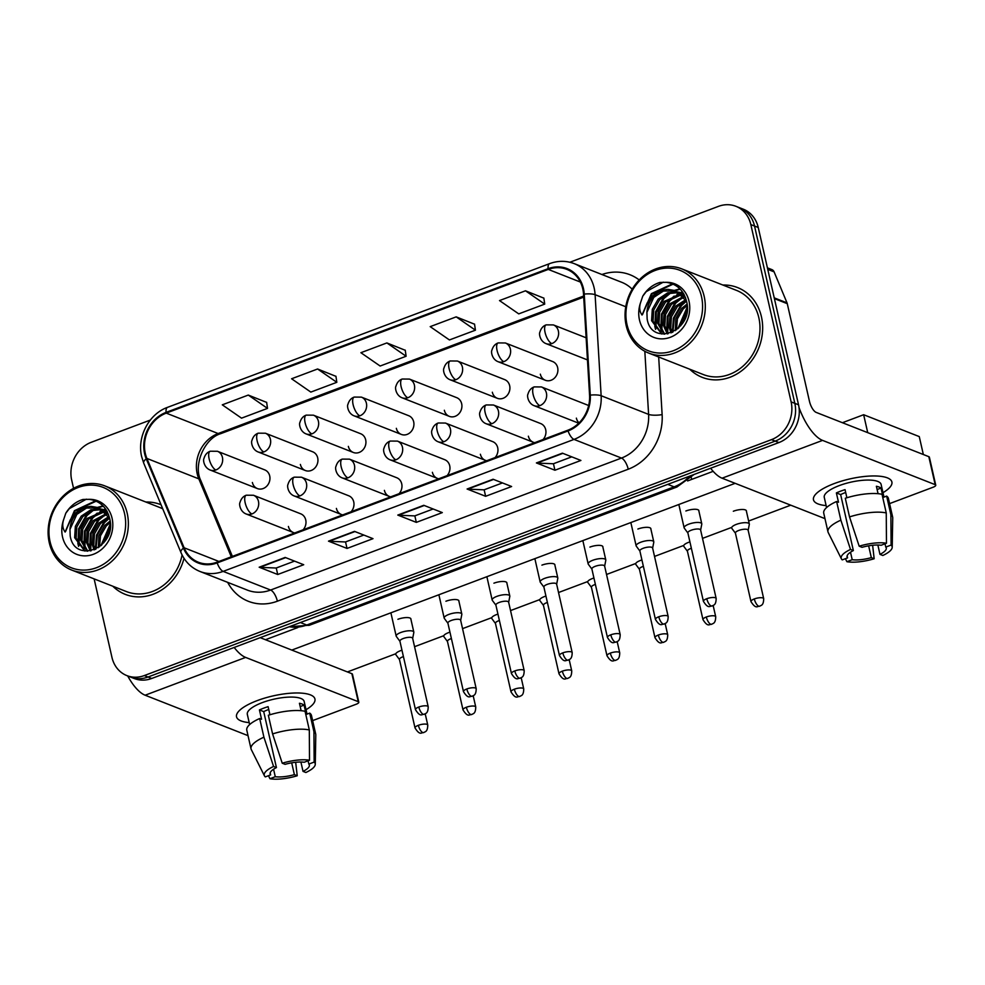 <?xml version="1.0" encoding="UTF-8"?>
<svg xmlns="http://www.w3.org/2000/svg" width="985" height="985" viewBox="0 0 985 985"><rect width="100%" height="100%" fill="white"/><g stroke="black" fill="none" stroke-linecap="round" stroke-linejoin="round"><path stroke-width="1.48" d="M336.402 508.408A10.047 8.73 -68.5 0 0 341.389 514.502A10.047 8.73 -68.5 0 0 342.731 514.884M351.128 511.732A10.047 8.73 -68.5 0 0 353.738 501.882A10.047 8.73 -68.5 0 0 348.752 495.787L301.472 477.208A10.047 8.73 -68.5 0 1 306.458 483.303A10.047 8.73 -68.5 0 1 299.92 495.898A10.047 3.915 -110.6 0 1 293.161 484.743A10.047 3.915 69.4 0 1 294.256 477.159C291.178 478.23 289.073 480.68 287.965 484.497C286.955 485.876 288.014 493.559 294.121 495.923A10.047 8.73 -68.5 0 0 299.92 495.898M384.396 490.358A10.047 8.73 -68.5 0 0 389.383 496.452A10.047 8.73 -68.5 0 0 390.713 496.834M399.122 493.67A10.047 8.73 -68.5 0 0 401.72 483.832A10.047 8.73 -68.5 0 0 396.733 477.737L349.466 459.158A10.047 8.73 -68.5 0 1 354.452 465.252A10.047 8.73 -68.5 0 1 347.914 477.848A10.047 3.915 -110.6 0 1 341.155 466.693A10.047 3.915 69.4 0 1 342.251 459.108C339.172 460.18 337.067 462.63 335.959 466.447C334.937 467.826 336.008 475.496 342.115 477.86A10.047 8.73 -68.5 0 0 347.914 477.848M432.39 472.295A10.047 8.73 -68.5 0 0 437.377 478.39A10.047 8.73 -68.5 0 0 438.707 478.784M447.104 475.62A10.047 8.73 -68.5 0 0 449.714 465.782A10.047 8.73 -68.5 0 0 444.727 459.687L397.46 441.108A10.047 8.73 -68.5 0 1 402.446 447.202A10.047 8.73 -68.5 0 1 395.896 459.786A10.047 3.915 -110.6 0 1 389.149 448.643A10.047 3.915 69.4 0 1 390.245 441.058C387.167 442.13 385.061 444.58 383.941 448.384C382.931 449.763 384.002 457.446 390.109 459.81A10.047 8.73 -68.5 0 0 395.896 459.786M480.385 454.245A10.047 8.73 -68.5 0 0 485.371 460.34A10.047 8.73 -68.5 0 0 486.701 460.734M495.098 457.569A10.047 8.73 -68.5 0 0 497.708 447.732A10.047 8.73 -68.5 0 0 492.722 441.637L445.454 423.058A10.047 8.73 -68.5 0 1 450.44 429.152A10.047 8.73 -68.5 0 1 443.89 441.736A10.047 3.915 -110.6 0 1 437.143 430.58A10.047 3.915 69.4 0 1 438.239 422.996C435.148 424.079 433.055 426.53 431.935 430.334C430.925 431.713 431.996 439.396 438.091 441.76A10.047 8.73 -68.5 0 0 443.89 441.736M528.379 436.195A10.047 8.73 -68.5 0 0 533.365 442.29A10.047 8.73 -68.5 0 0 534.695 442.684M543.092 439.519A10.047 8.73 -68.5 0 0 545.702 429.682A10.047 8.73 -68.5 0 0 540.716 423.587L493.448 405.007A10.047 8.73 -68.5 0 1 498.435 411.102A10.047 8.73 -68.5 0 1 491.884 423.685A10.047 3.915 -110.6 0 1 485.137 412.53A10.047 3.915 69.4 0 1 486.233 404.946C483.142 406.029 481.049 408.467 479.929 412.284C478.919 413.663 479.99 421.346 486.085 423.71A10.047 8.73 -68.5 0 0 491.884 423.685M576.373 418.145A10.047 8.73 -68.5 0 0 579.094 422.861M288.42 526.458A10.047 8.73 -68.5 0 0 293.407 532.553A10.047 8.73 -68.5 0 0 294.737 532.934M303.134 529.782A10.047 8.73 -68.5 0 0 305.744 519.945A10.047 8.73 -68.5 0 0 300.757 513.838L253.477 495.258A10.047 8.73 -68.5 0 1 258.464 501.353A10.047 8.73 -68.5 0 1 251.926 513.948A10.047 3.915 -110.6 0 1 245.166 502.793A10.047 3.915 69.4 0 1 246.262 495.209C243.184 496.292 241.091 498.73 239.971 502.547C238.961 503.926 240.032 511.609 246.127 513.973A10.047 8.73 -68.5 0 0 251.926 513.948M300.376 464.427A10.047 8.73 -68.5 0 0 305.35 470.522A10.047 8.73 -68.5 0 0 314.732 468.134A10.047 8.73 -68.5 0 0 317.699 457.914A10.047 8.73 -68.5 0 0 312.713 451.807L265.433 433.228A10.047 8.73 -68.5 0 1 270.419 439.322A10.047 8.73 -68.5 0 1 263.881 451.918A10.047 3.915 -110.6 0 1 257.122 440.763A10.047 3.915 69.4 0 1 258.218 433.178C255.14 434.262 253.034 436.7 251.926 440.517C250.916 441.896 251.975 449.579 258.082 451.943A10.047 8.73 -68.5 0 0 263.881 451.918M348.358 446.377A10.047 8.73 -68.5 0 0 353.344 452.472A10.047 8.73 -68.5 0 0 362.726 450.083A10.047 8.73 -68.5 0 0 365.681 439.852A10.047 8.73 -68.5 0 0 360.707 433.757L313.427 415.177A10.047 8.73 -68.5 0 1 318.414 421.272A10.047 8.73 -68.5 0 1 311.876 433.868A10.047 3.915 -110.6 0 1 305.116 422.713A10.047 3.915 69.4 0 1 306.212 415.128C303.134 416.199 301.028 418.65 299.92 422.466C298.898 423.846 299.969 431.529 306.076 433.892A10.047 8.73 -68.5 0 0 311.876 433.868M396.352 428.327A10.047 8.73 -68.5 0 0 401.338 434.422A10.047 8.73 -68.5 0 0 410.708 432.033A10.047 8.73 -68.5 0 0 413.675 421.802A10.047 8.73 -68.5 0 0 408.689 415.707L361.421 397.127A10.047 8.73 -68.5 0 1 366.408 403.222A10.047 8.73 -68.5 0 1 359.87 415.818A10.047 3.915 -110.6 0 1 353.11 404.663A10.047 3.915 69.4 0 1 354.206 397.078C351.128 398.149 349.022 400.599 347.914 404.416C346.892 405.795 347.964 413.466 354.071 415.83A10.047 8.73 -68.5 0 0 359.87 415.818M444.346 410.265A10.047 8.73 -68.5 0 0 449.332 416.36A10.047 8.73 -68.5 0 0 458.702 413.971A10.047 8.73 -68.5 0 0 461.669 403.752A10.047 8.73 -68.5 0 0 456.683 397.657L409.415 379.077A10.047 8.73 -68.5 0 1 414.402 385.172A10.047 8.73 -68.5 0 1 407.852 397.755A10.047 3.915 -110.6 0 1 401.104 386.613A10.047 3.915 69.4 0 1 402.2 379.028C399.11 380.099 397.017 382.549 395.896 386.354C394.887 387.733 395.958 395.416 402.065 397.78A10.047 8.73 -68.5 0 0 407.852 397.755M492.34 392.215A10.047 8.73 -68.5 0 0 497.327 398.309A10.047 8.73 -68.5 0 0 506.696 395.921A10.047 8.73 -68.5 0 0 509.664 385.701A10.047 8.73 -68.5 0 0 504.677 379.607L457.409 361.027A10.047 8.73 -68.5 0 1 462.396 367.122A10.047 8.73 -68.5 0 1 455.846 379.705A10.047 3.915 -110.6 0 1 449.098 368.55A10.047 3.915 69.4 0 1 450.194 360.966C447.104 362.049 445.011 364.499 443.89 368.304C442.881 369.683 443.952 377.366 450.046 379.73A10.047 8.73 -68.5 0 0 455.846 379.705M540.334 374.165A10.047 8.73 -68.5 0 0 545.321 380.259A10.047 8.73 -68.5 0 0 554.69 377.871A10.047 8.73 -68.5 0 0 557.658 367.651A10.047 8.73 -68.5 0 0 552.671 361.557L505.391 342.977A10.047 8.73 -68.5 0 1 510.378 349.072A10.047 8.73 -68.5 0 1 503.84 361.655A10.047 3.915 -110.6 0 1 497.08 350.5A10.047 3.915 69.4 0 1 498.176 342.915C495.098 343.999 493.005 346.437 491.884 350.254C490.875 351.633 491.934 359.316 498.041 361.68A10.047 8.73 -68.5 0 0 503.84 361.655M252.382 482.478A10.047 8.73 -68.5 0 0 257.368 488.572A10.047 8.73 -68.5 0 0 266.738 486.184A10.047 8.73 -68.5 0 0 269.705 475.964A10.047 8.73 -68.5 0 0 264.719 469.87L217.451 451.278A10.047 8.73 -68.5 0 1 222.425 457.372A10.047 8.73 -68.5 0 1 215.887 469.968A10.047 3.915 -110.6 0 1 209.128 458.813A10.047 3.915 69.4 0 1 210.224 451.228C207.145 452.312 205.052 454.75 203.932 458.567C202.922 459.946 203.994 467.629 210.088 469.993A10.047 8.73 -68.5 0 0 215.887 469.968M112.807 586.223A48.24 41.912 -68.5 0 0 125.267 594.361A48.24 41.912 -68.5 0 0 184.023 558.323A48.24 41.912 -68.5 0 1 125.267 594.361A48.24 41.912 -68.5 0 1 112.807 586.223M689.746 369.203A48.24 41.912 -68.5 0 0 702.219 377.353A48.24 41.912 -68.5 0 0 747.209 365.878A48.24 41.912 -68.5 0 0 761.442 316.813A48.24 41.912 -68.5 0 0 737.506 287.546A48.24 41.912 -68.5 0 0 722.83 285.022A48.24 41.912 -68.5 0 1 737.506 287.546L737.506 287.546A48.24 41.912 -68.5 0 1 761.442 316.813A48.24 41.912 -68.5 0 1 747.209 365.878A48.24 41.912 -68.5 0 1 702.219 377.353A48.24 41.912 -68.5 0 1 689.746 369.203M145.3 453.42A32.16 27.937 111.5 0 1 166.243 413.121L548.263 269.422A32.16 27.937 111.5 0 1 566.818 269.361A32.16 27.937 111.5 0 1 583.526 294.207L589.572 395.256A32.16 27.937 111.5 0 1 567.877 430.199L217.008 562.176A32.16 27.937 111.5 0 1 198.465 562.25A32.16 27.937 111.5 0 1 184.109 547.771L146.9 458.444A32.16 27.937 111.5 0 1 145.3 453.42M144.61 453.679A32.961 28.639 -68.5 0 0 146.248 458.825L183.456 548.152A32.961 28.639 -68.5 0 0 217.18 562.915L568.049 430.938A32.961 28.639 -68.5 0 0 590.286 395.12L584.24 294.084A32.961 28.639 -68.5 0 0 548.103 268.683L166.071 412.383A32.961 28.639 -68.5 0 0 144.61 453.679M94.129 578.885L111.945 657.34A30.153 26.189 -68.5 0 0 126.905 675.624L134.329 678.542A30.153 26.189 -68.5 0 0 151.715 678.468L778.901 442.56A30.153 26.189 -68.5 0 0 798.527 404.786L758.241 227.486L754.535 226.033A30.153 26.189 -68.5 0 0 739.575 207.749A30.153 26.189 -68.5 0 1 754.535 226.033L794.821 403.333L754.535 226.033L750.829 224.568A30.153 26.189 -68.5 0 0 735.869 206.284A30.153 26.189 -68.5 0 0 718.484 206.357L569.859 262.256M778.901 442.56L775.195 441.108A30.153 26.189 -68.5 0 0 794.821 403.333A30.153 26.189 -68.5 0 1 775.195 441.108L148.009 677.015L775.195 441.108L771.489 439.642A30.153 26.189 -68.5 0 0 791.115 401.88L750.829 224.568M130.611 677.089A30.153 26.189 -68.5 0 0 148.009 677.015A30.153 26.189 -68.5 0 1 130.611 677.089M543.868 298.147L525.485 290.797L499.506 300.573L518.738 313.883L544.73 304.106L543.843 298.012M474.561 324.213L456.19 316.862L430.199 326.638L449.431 339.948L475.423 330.184L474.536 324.077M266.652 402.409L248.282 395.071L222.29 404.835L241.534 418.157L267.514 408.381L266.639 402.274M335.959 376.344L317.589 368.993L291.597 378.769L310.829 392.092L336.821 382.315L335.934 376.208M405.254 350.278L386.883 342.928L360.892 352.704L380.136 366.026L406.115 356.25L405.241 350.143M161.06 504.763A48.24 41.912 -68.5 0 0 160.567 504.566A48.24 41.912 -68.5 0 0 145.891 502.03A48.24 41.912 -68.5 0 1 160.567 504.566A48.24 41.912 -68.5 0 1 161.06 504.763M150.323 420.066L91.297 442.265A30.153 26.189 -68.5 0 0 71.671 480.04L73.555 488.314M126.905 675.624A30.153 26.189 -68.5 0 0 144.303 675.562L771.489 439.642M562.386 453.162L580.916 460.451L554.924 470.227L536.394 462.938L562.386 453.162M354.477 531.371L373.007 538.66L347.028 548.436L328.485 541.147L354.477 531.371M285.17 557.436L303.712 564.725L277.721 574.501L259.178 567.212L285.17 557.436M493.079 479.239L511.621 486.516L485.63 496.292L467.087 489.016L493.079 479.239M423.772 505.305L442.314 512.594L416.323 522.37L397.792 515.081L423.772 505.305M416.323 522.37L414.845 515.869M433.141 508.986L414.771 515.894L398.408 515.217A8.04 3.14 -110.6 0 1 397.792 515.081M485.63 496.292L484.152 489.791M502.448 482.921L484.066 489.828L467.703 489.151A8.04 3.14 -110.6 0 1 467.087 489.016M277.721 574.501L276.243 568M294.54 561.118L276.169 568.025L259.806 567.348A8.04 3.14 -110.6 0 1 259.178 567.212M347.028 548.436L345.55 541.935M363.834 535.052L345.464 541.959L329.101 541.282A8.04 3.14 -110.6 0 1 328.485 541.147M554.924 470.227L553.459 463.726M571.743 456.843L553.373 463.763L537.01 463.085A8.04 3.14 -110.6 0 1 536.394 462.938M386.883 342.928L406.115 356.25M317.589 368.993L336.821 382.315M248.282 395.071L267.514 408.381M456.19 316.862L475.423 330.184M525.485 290.797L544.73 304.106M685.868 315.545A48.24 41.912 -68.5 0 0 683.405 321.836A48.24 41.912 -68.5 0 1 685.868 315.545M108.929 532.565A48.24 41.912 -68.5 0 0 106.466 538.844A48.24 41.912 -68.5 0 1 108.929 532.565M758.241 227.486A30.153 26.189 -68.5 0 0 743.293 209.202L735.869 206.284M401.966 650.223A9.05 2.77 167.2 0 0 400.378 650.753A9.05 2.77 167.2 0 0 395.736 654.397A9.05 2.77 167.2 0 0 395.896 654.742L399.479 659.568M403.407 656.601A6.538 1.995 167.2 0 0 402.816 656.81A6.538 1.995 167.2 0 0 399.454 659.445L415.017 727.94C420.164 736.201 421.58 732.138 423.685 732.606A6.538 2.549 69.4 0 1 422.762 732.557A6.538 2.549 -110.6 0 1 418.379 725.305A6.538 1.995 167.2 0 0 415.017 727.94M412.678 638.403L413.823 632.493A9.05 2.77 167.2 0 0 413.823 632.111A9.05 2.77 167.2 0 0 412.801 631.188A9.05 2.77 167.2 0 0 402.557 631.902A9.05 2.77 167.2 0 0 396.179 636.125A9.05 2.77 167.2 0 0 396.339 636.458L399.935 641.297M412.653 638.539A6.538 1.995 167.2 0 0 412.641 638.268A6.538 1.995 167.2 0 0 411.902 637.603A6.538 1.995 167.2 0 0 403.259 638.526A6.538 1.995 167.2 0 0 399.91 641.161L415.473 709.656C420.62 717.93 422.036 713.854 424.141 714.322A6.538 2.549 69.4 0 1 423.218 714.273A6.538 2.549 -110.6 0 1 418.822 707.021A6.538 1.995 167.2 0 0 415.473 709.656M449.96 632.173A9.05 2.77 167.2 0 0 448.372 632.702A9.05 2.77 167.2 0 0 443.718 636.347A9.05 2.77 167.2 0 0 443.89 636.692L447.473 641.518M451.401 638.551A6.538 1.995 167.2 0 0 450.798 638.76A6.538 1.995 167.2 0 0 447.449 641.395L463.012 709.889C468.158 718.151 469.574 714.088 471.68 714.556A6.538 2.549 69.4 0 1 470.756 714.507A6.538 2.549 -110.6 0 1 466.361 707.255A6.538 1.995 167.2 0 0 463.012 709.889M497.942 614.123A9.05 2.77 167.2 0 0 496.366 614.652A9.05 2.77 167.2 0 0 491.712 618.297A9.05 2.77 167.2 0 0 491.872 618.642L495.467 623.468M499.395 620.501A6.538 1.995 167.2 0 0 498.792 620.71A6.538 1.995 167.2 0 0 495.443 623.345L510.993 691.839C516.152 700.101 517.568 696.038 519.674 696.506A6.538 2.549 69.4 0 1 518.75 696.457A6.538 2.549 -110.6 0 1 514.355 689.204A6.538 1.995 167.2 0 0 510.993 691.839M545.936 596.073A9.05 2.77 167.2 0 0 544.36 596.602A9.05 2.77 167.2 0 0 539.706 600.247A9.05 2.77 167.2 0 0 539.866 600.591L543.461 605.418M547.389 602.438A6.538 1.995 167.2 0 0 546.786 602.66A6.538 1.995 167.2 0 0 543.424 605.283L558.987 673.777C564.146 682.051 565.562 677.988 567.655 678.456A6.538 2.549 69.4 0 1 566.744 678.406A6.538 2.549 -110.6 0 1 562.349 671.154A6.538 1.995 167.2 0 0 558.987 673.777M593.93 578.01A9.05 2.77 167.2 0 0 592.354 578.552A9.05 2.77 167.2 0 0 587.7 582.197A9.05 2.77 167.2 0 0 587.86 582.541L591.456 587.368M595.383 584.388A6.538 1.995 167.2 0 0 594.78 584.61A6.538 1.995 167.2 0 0 591.419 587.232L606.982 655.727C612.141 664.001 613.556 659.938 615.65 660.393A6.538 2.549 69.4 0 1 614.726 660.344A6.538 2.549 -110.6 0 1 610.343 653.104A6.538 1.995 167.2 0 0 606.982 655.727M460.672 620.353L461.817 614.443A9.05 2.77 167.2 0 0 461.817 614.061A9.05 2.77 167.2 0 0 460.795 613.138A9.05 2.77 167.2 0 0 450.551 613.852A9.05 2.77 167.2 0 0 444.173 618.063A9.05 2.77 167.2 0 0 444.333 618.408L447.929 623.246M460.635 620.488A6.538 1.995 167.2 0 0 460.635 620.218A6.538 1.995 167.2 0 0 459.896 619.54A6.538 1.995 167.2 0 0 451.253 620.476A6.538 1.995 167.2 0 0 447.892 623.111L463.455 691.605C468.614 699.879 470.03 695.804 472.135 696.272A6.538 2.549 69.4 0 1 471.212 696.223A6.538 2.549 -110.6 0 1 466.816 688.971A6.538 1.995 167.2 0 0 463.455 691.605M508.666 602.291L509.811 596.393A9.05 2.77 167.2 0 0 509.811 596.011A9.05 2.77 167.2 0 0 508.789 595.075A9.05 2.77 167.2 0 0 498.545 595.802A9.05 2.77 167.2 0 0 492.168 600.013A9.05 2.77 167.2 0 0 492.328 600.357L495.923 605.196M508.629 602.438A6.538 1.995 167.2 0 0 508.629 602.167A6.538 1.995 167.2 0 0 507.891 601.49A6.538 1.995 167.2 0 0 499.247 602.426A6.538 1.995 167.2 0 0 495.886 605.061L511.449 673.555C516.608 681.817 518.024 677.754 520.117 678.222A6.538 2.549 69.4 0 1 519.206 678.172A6.538 2.549 -110.6 0 1 514.81 670.92A6.538 1.995 167.2 0 0 511.449 673.555M556.648 584.24L557.806 578.33A9.05 2.77 167.2 0 0 557.806 577.961A9.05 2.77 167.2 0 0 556.771 577.025A9.05 2.77 167.2 0 0 546.54 577.739A9.05 2.77 167.2 0 0 540.162 581.963A9.05 2.77 167.2 0 0 540.322 582.307L543.917 587.134M556.623 584.388A6.538 1.995 167.2 0 0 556.623 584.117A6.538 1.995 167.2 0 0 555.885 583.44A6.538 1.995 167.2 0 0 547.241 584.376A6.538 1.995 167.2 0 0 543.88 587.011L559.443 655.505C564.602 663.767 566.018 659.704 568.111 660.172A6.538 2.549 69.4 0 1 567.188 660.122A6.538 2.549 -110.6 0 1 562.804 652.87A6.538 1.995 167.2 0 0 559.443 655.505M249.193 722.608A40.2 12.288 -12.8 0 1 241.645 708.634A40.2 12.288 -12.8 0 1 257.196 700.618A40.2 12.288 -12.8 0 1 306.803 693.834A40.2 12.288 -12.8 0 1 306.039 709.692A40.2 12.288 -12.8 0 0 314.941 698.993A40.2 12.288 -12.8 0 0 257.196 700.618A40.2 12.288 -12.8 0 0 236.535 716.809A40.2 12.288 -12.8 0 0 249.193 722.608M127.705 675.944A40.2 15.674 69.4 0 0 145.127 695.213L248.035 735.66M234.184 647.453A40.2 15.674 69.4 0 0 245.622 657.414L358.244 701.677L351.879 673.691L260.225 637.664M351.879 673.691A5.024 1.539 -12.8 0 1 352.445 674.196L358.811 702.194A5.024 1.539 167.2 0 1 356.225 704.226L312.639 720.614M826.132 505.6A40.2 12.288 -12.8 0 1 818.584 491.626A40.2 12.288 -12.8 0 1 834.147 483.598A40.2 12.288 -12.8 0 1 883.742 476.814A40.2 12.288 -12.8 0 1 882.979 492.685A40.2 12.288 -12.8 0 0 891.881 481.985A40.2 12.288 -12.8 0 0 834.147 483.598A40.2 12.288 -12.8 0 0 813.475 499.789A40.2 12.288 -12.8 0 0 826.132 505.6M710.628 468.244A40.2 15.674 69.4 0 0 722.079 478.193L824.974 518.639M799.02 407.544A40.2 15.674 69.4 0 0 822.561 440.394L935.184 484.669L928.818 456.671L816.196 412.407A10.047 3.915 -110.6 0 1 809.448 401.252L787.274 303.675L774.407 298.615M928.818 456.671A5.024 1.539 -12.8 0 1 929.384 457.188L935.75 485.186A5.024 1.539 167.2 0 1 933.164 487.206L889.578 503.606M767.413 267.846L771.858 269.594A5.024 4.371 111.5 0 1 774.099 271.86L787.027 302.887A5.024 4.371 111.5 0 1 787.274 303.675M162.771 508.876A45.224 39.289 -68.5 0 0 159.472 507.373L104.779 485.876A45.224 39.289 -68.5 0 0 62.597 496.625A45.224 39.289 -68.5 0 0 49.25 542.624A45.224 39.289 -68.5 0 0 71.683 570.056A45.224 39.289 -68.5 0 0 113.866 559.308A45.224 39.289 -68.5 0 0 127.213 513.308A45.224 39.289 -68.5 0 0 104.779 485.876M124.553 513.591A43.217 37.541 -68.5 0 0 78.184 487.476A43.217 37.541 -68.5 0 0 50.05 541.615A43.217 37.541 -68.5 0 0 96.419 567.729A43.217 37.541 -68.5 0 0 124.553 513.591M91.039 506.376A22.717 19.737 -68.5 0 0 69.972 529.376L70.206 535.963C74.675 564.639 116.87 547.66 109.877 519.39C107.094 507.644 100.224 500.959 89.278 499.333L82.962 499.457C75.796 501.66 70.07 506.241 65.81 513.185L63.508 519.969C62.129 524.648 62.658 528.674 65.109 532.06L70.218 520.043C75.119 511.683 82.063 507.127 91.039 506.376L98.734 507.681L109.667 518.381M98.34 547.697L98.906 535.594L104.804 525.374L110.123 521.065M94.055 549.913L92.294 544.631L93.021 533.291L98.919 523.06L108.806 516.657M95.065 549.495L93.772 545.21L94.486 533.87L100.396 523.638L109.298 517.593M90.3 550.935L86.409 542.316L87.123 530.977L93.033 520.745L106.663 513.493M91.199 550.763L87.887 542.895L88.601 531.555L94.511 521.324L107.23 514.207M87.012 551.181L80.524 540.002L81.238 528.662L87.148 518.43L104.238 511.006M87.776 551.181L82.001 540.58L82.715 529.24L88.613 519.009L104.866 511.572M84.735 550.997L74.638 537.687L75.353 526.347L81.263 516.115L90.768 509.848L101.59 509.085M85.067 551.046L76.116 538.266L76.83 526.926L82.728 516.694L91.827 510.575L102.268 509.516M103.807 542.71L110.012 528.452M105.9 539.805L109.286 531.986M99.534 546.835L100.495 535.803L106.281 525.953L110.246 522.506M105.063 511.055L107.033 511.313M105.703 511.584L107.242 511.707M102.366 509.27L106.897 511.067M103.056 509.664L105.346 510.304M104.619 509.996L106.774 510.858M69.972 529.376L76.842 514.379L86.483 508.063L99.46 507.989M98.734 507.681L108.535 514.576M71.683 570.056L126.376 591.554A45.224 39.289 -68.5 0 0 182.09 554.961M65.601 531.444L74.441 510.673L95.483 500.873M78.603 546.404L77.877 543.548L78.665 528.699L86.224 515.303L91.383 510.747M94.24 508.962L97.503 507.423M97.761 507.324L102.994 505.884M84.488 548.719L83.762 545.85L84.55 531.001L92.11 517.617L97.269 513.062M100.125 511.277L102.883 509.947M103.647 509.639L105.58 508.974M90.349 550.923L89.647 548.165L90.435 533.316L97.995 519.932L103.154 515.377M95.336 549.371L96.518 535.027L103.881 522.235L109.04 517.691M100.901 545.727L110.308 523.971M65.81 513.185L69.295 508.654L86.36 499.173M66.734 528.268L75.18 510.956L96.173 501.168M79.009 545.542L79.403 528.982L86.951 515.586L93.747 509.971M95.939 508.752L98.401 507.657M98.537 507.607L103.339 506.241M84.895 547.857L85.289 531.297L92.836 517.901L99.633 512.286M101.824 511.067L103.4 510.329M104.422 509.922L105.875 509.405M90.78 550.172L91.174 533.611L98.722 520.215L105.518 514.589M95.988 549.051L97.355 534.99L104.607 522.53L109.557 518.135M101.701 545L110.295 525.067M648.622 353.049L703.315 374.546A45.224 39.289 -68.5 0 0 745.497 363.797A45.224 39.289 -68.5 0 0 758.844 317.786A45.224 39.289 -68.5 0 0 736.411 290.353L681.718 268.856A45.224 39.289 -68.5 0 0 639.536 279.605A45.224 39.289 -68.5 0 0 626.189 325.616A45.224 39.289 -68.5 0 0 648.622 353.049A45.224 39.289 -68.5 0 0 690.805 342.3A45.224 39.289 -68.5 0 0 704.152 296.288A45.224 39.289 -68.5 0 0 681.718 268.856M701.492 296.571A43.217 37.541 -68.5 0 0 655.136 270.456A43.217 37.541 -68.5 0 0 627.002 324.594A43.217 37.541 -68.5 0 0 673.358 350.709A43.217 37.541 -68.5 0 0 701.492 296.571M667.978 289.368A22.717 19.737 -68.5 0 0 646.911 312.368L647.145 318.955C651.627 347.631 693.809 330.64 686.816 302.383C684.033 290.624 677.163 283.939 666.217 282.313L659.901 282.449C652.735 284.653 647.022 289.233 642.749 296.177L640.459 302.961C639.08 307.64 639.61 311.666 642.048 315.04L647.157 303.023C652.07 294.663 659.002 290.107 667.978 289.368L675.673 290.673L686.607 301.373M675.279 330.677L675.845 318.586L681.743 308.367L687.062 304.045M670.994 332.893L669.234 327.611L669.96 316.271L675.858 306.052L685.757 299.649M672.004 332.474L670.711 328.19L671.425 316.85L677.335 306.63L686.237 300.573M667.239 333.915L663.348 325.296L664.075 313.956L669.972 303.737L683.602 296.473M668.138 333.743L664.826 325.875L665.54 314.535L671.45 304.316L684.169 297.199M663.952 334.174L657.463 322.981L658.189 311.642L664.087 301.422L681.177 293.998M664.727 334.174L658.94 323.56L659.654 312.22L665.564 302.001L681.805 294.552M661.674 333.989L651.577 320.679L652.304 309.327L658.202 299.108L667.707 292.841L678.53 292.077M662.018 334.038L653.055 321.258L653.769 309.906L659.679 299.686L668.766 293.567L679.207 292.508M680.746 325.703L686.951 311.445M682.839 322.785L686.225 314.966M676.473 329.827L677.434 318.795L683.221 308.945L687.198 305.485M682.002 294.047L683.972 294.306M682.654 294.577L684.181 294.687M679.305 292.25L683.836 294.059M679.995 292.656L682.297 293.284M681.558 292.976L683.713 293.85M646.911 312.368L653.794 297.372L663.434 291.055L676.412 290.969M675.673 290.673L685.474 297.556M642.552 314.437L651.393 293.653L672.423 283.865M655.554 329.396L654.828 326.527L655.616 311.679L663.164 298.283L668.322 293.727M671.191 291.942L674.442 290.415M674.7 290.316L679.933 288.864M661.44 331.711L660.713 328.842L661.501 313.993L669.049 300.597L674.208 296.042M677.077 294.256L679.835 292.927M680.586 292.631L682.519 291.966M667.288 333.915L666.599 331.157L667.387 316.308L674.934 302.912L680.093 298.356M672.287 332.351L673.457 318.007L680.82 305.227L685.979 300.671M677.84 328.719L687.247 306.963M642.749 296.177L646.234 291.634L663.299 282.166M643.673 311.26L652.119 293.949L673.112 284.148M655.948 328.534L656.342 311.974L663.89 298.578L670.687 292.951M672.878 291.732L675.341 290.637M675.476 290.587L680.29 289.221M661.846 330.849L662.228 314.277L669.788 300.893L676.572 295.266M678.763 294.047L680.339 293.321M681.361 292.902L682.814 292.385M667.731 333.152L668.113 316.591L675.673 303.208L682.457 297.581M672.927 332.043L674.294 317.97L681.558 305.522L686.496 301.114M678.64 327.98L687.234 308.046M733.332 511.24A9.05 2.77 -12.8 0 1 733.419 511.203A9.05 2.77 -12.8 0 1 746.408 510.846A9.05 2.77 -12.8 0 1 746.408 511.24M265.482 639.721L297.827 627.556M687.604 480.939L713.177 471.322M842.421 422.713L863.648 414.722L919.264 436.589L923.339 454.516M790.733 505.182L748.637 521.028M731.547 527.455L702.514 538.376M683.553 545.505L654.52 556.427M635.559 563.555L606.526 574.477M587.565 581.606L558.532 592.527M539.571 599.668L510.538 610.577M491.577 617.718L462.556 628.639M443.595 635.768L414.562 646.689M395.601 653.818L347.434 671.93M291.819 650.075L735.13 483.327M397.928 619.282A9.05 2.77 -12.8 0 1 410.917 618.925A9.05 2.77 -12.8 0 1 410.917 619.331M445.922 601.232A9.05 2.77 -12.8 0 1 458.911 600.875A9.05 2.77 -12.8 0 1 458.911 601.269M493.916 583.182A9.05 2.77 -12.8 0 1 506.906 582.824A9.05 2.77 -12.8 0 1 506.906 583.218M541.91 565.131A9.05 2.77 -12.8 0 1 554.9 564.762A9.05 2.77 -12.8 0 1 554.9 565.168M589.892 547.081A9.05 2.77 -12.8 0 1 602.894 546.712A9.05 2.77 -12.8 0 1 602.882 547.118M637.886 529.031A9.05 2.77 -12.8 0 1 650.876 528.662A9.05 2.77 -12.8 0 1 650.876 529.068M685.88 510.981A9.05 2.77 -12.8 0 1 698.87 510.612A9.05 2.77 -12.8 0 1 698.87 511.018M863.648 414.722L867.723 432.661M291.695 762.833L294.38 774.641A20.106 6.144 -12.8 0 1 275.271 776.709L273.571 769.223M270.185 772.868L270.641 774.887A20.106 6.144 -12.8 0 1 270.124 773.939A20.106 6.144 -12.8 0 1 276.428 767.586L263.709 711.601A20.106 6.144 167.2 0 1 267.748 709.853A20.106 6.144 167.2 0 1 268.745 709.495M249.636 724.566L247.321 714.359A29.144 8.914 -12.8 0 1 262.293 702.613A29.144 8.914 -12.8 0 1 304.156 701.443L307.037 714.113M270.641 774.887L265.31 776.894A26.127 7.991 -12.8 0 1 264.448 775.848L251.286 749.56A33.17 10.146 -12.8 0 1 251.027 748.846L246.792 730.18A33.17 10.146 -12.8 0 1 259.683 718.521L261.554 719.259L259.437 709.926A29.144 8.914 -12.8 0 1 263.574 708.215A29.144 8.914 -12.8 0 1 268.105 706.664L269.939 714.765M308.083 760.802L308.822 764.089L314.153 762.082L313.944 731.781L309.709 713.115L306.2 714.433L304.07 705.1A29.144 8.914 -12.8 0 0 299.44 703.278L301.127 710.702M268.339 715.258A33.17 10.146 -12.8 0 1 305.067 711.293L309.315 729.959L309.512 760.26L304.193 762.267A20.106 6.144 -12.8 0 0 285.084 764.335L282.239 763.215L272.586 733.923L268.339 715.258M309.709 713.115A33.17 10.146 -12.8 0 1 311.469 715.479L315.717 734.145A33.17 10.146 -12.8 0 1 315.791 734.909L315.274 764.298A26.127 7.991 -12.8 0 1 305.892 772.511L303.035 771.39L300.905 762.033M259.683 718.521L263.918 737.186L273.571 766.465L276.428 767.586M251.027 748.846A33.17 10.146 -12.8 0 1 263.918 737.186M272.586 733.923A33.17 10.146 -12.8 0 1 309.315 729.959M313.944 731.781A33.17 10.146 -12.8 0 1 315.717 734.145M264.448 775.848A26.127 7.991 -12.8 0 1 273.571 766.465M282.239 763.215A26.127 7.991 -12.8 0 1 309.512 760.26M314.153 762.082A26.127 7.991 -12.8 0 1 315.274 764.298M308.822 764.089A20.106 6.144 -12.8 0 1 309.339 765.037A20.106 6.144 -12.8 0 1 303.035 771.39M294.38 774.641L297.224 775.761L295.672 762.279M297.224 775.761A26.127 7.991 -12.8 0 1 269.952 778.716L275.271 776.709M268.474 775.7L269.952 778.716M259.437 709.926L263.709 711.601M300.191 706.565L304.07 705.1M868.635 545.813L871.319 557.633A20.106 6.144 -12.8 0 1 852.21 559.702L850.511 552.216M847.125 555.86L847.58 557.879A20.106 6.144 -12.8 0 1 847.075 556.931A20.106 6.144 -12.8 0 1 853.367 550.578L840.648 494.593A20.106 6.144 167.2 0 1 844.687 492.845A20.106 6.144 167.2 0 1 845.684 492.475M826.575 507.558L824.26 497.339A29.144 8.914 -12.8 0 1 839.245 485.605A29.144 8.914 -12.8 0 1 881.107 484.423L883.988 497.105M847.58 557.879L842.249 559.874A26.127 7.991 -12.8 0 1 841.399 558.827L828.225 532.553A33.17 10.146 -12.8 0 1 827.966 531.826L823.731 513.16A33.17 10.146 -12.8 0 1 836.622 501.5L838.506 502.239L836.376 492.906A29.144 8.914 -12.8 0 1 840.513 491.207A29.144 8.914 -12.8 0 1 845.044 489.656L846.891 497.757M885.022 543.794L885.761 547.081L891.093 545.074L890.883 514.761L886.648 496.095L883.139 497.425L881.021 488.092A29.144 8.914 -12.8 0 0 876.379 486.27L878.066 493.682M845.29 498.25A33.17 10.146 -12.8 0 1 882.018 494.273L886.254 512.939L886.463 543.252L881.132 545.259A20.106 6.144 -12.8 0 0 862.035 547.315L859.179 546.195L849.526 516.903L845.29 498.25M886.648 496.095A33.17 10.146 -12.8 0 1 888.421 498.472L892.656 517.137A33.17 10.146 -12.8 0 1 892.73 517.888L892.213 547.291A26.127 7.991 -12.8 0 1 882.831 555.491L879.974 554.37L877.857 545.013M836.622 501.5L840.87 520.166L850.511 549.458L853.367 550.578M827.966 531.826A33.17 10.146 -12.8 0 1 840.87 520.166M849.526 516.903A33.17 10.146 -12.8 0 1 886.254 512.939M890.883 514.761A33.17 10.146 -12.8 0 1 892.656 517.137M841.399 558.827A26.127 7.991 -12.8 0 1 850.511 549.458M859.179 546.195A26.127 7.991 -12.8 0 1 886.463 543.252M891.093 545.074A26.127 7.991 -12.8 0 1 892.213 547.291M885.761 547.081A20.106 6.144 -12.8 0 1 886.278 548.017A20.106 6.144 -12.8 0 1 879.974 554.37M871.319 557.633L874.163 558.754L872.624 545.259M874.163 558.754A26.127 7.991 -12.8 0 1 846.891 561.696L852.21 559.702M845.413 558.692L846.891 561.696M836.376 492.906L840.648 494.593M877.13 489.545L881.021 488.092M641.924 559.96A9.05 2.77 167.2 0 0 640.336 560.502A9.05 2.77 167.2 0 0 635.694 564.146A9.05 2.77 167.2 0 0 635.854 564.479L639.437 569.318M643.377 566.338A6.538 1.995 167.2 0 0 642.774 566.547A6.538 1.995 167.2 0 0 639.413 569.182L654.976 637.677C660.122 645.951 661.551 641.875 663.644 642.343A6.538 2.549 69.4 0 1 662.72 642.294A6.538 2.549 -110.6 0 1 658.337 635.042A6.538 1.995 167.2 0 0 654.976 637.677M689.919 541.91A9.05 2.77 167.2 0 0 688.33 542.452A9.05 2.77 167.2 0 0 683.676 546.084A9.05 2.77 167.2 0 0 683.849 546.429L687.432 551.268M691.359 548.288A6.538 1.995 167.2 0 0 690.768 548.497A6.538 1.995 167.2 0 0 687.407 551.132L702.97 619.627C708.116 627.901 709.532 623.825 711.638 624.293A6.538 2.549 69.4 0 1 710.714 624.244A6.538 2.549 -110.6 0 1 706.319 616.992A6.538 1.995 167.2 0 0 702.97 619.627M748.169 530.312L749.314 524.414A9.05 2.77 167.2 0 0 749.314 524.032A9.05 2.77 167.2 0 0 748.292 523.097A9.05 2.77 167.2 0 0 736.324 524.389A9.05 2.77 167.2 0 0 731.67 528.034A9.05 2.77 167.2 0 0 731.83 528.379L735.426 533.205M748.144 530.459A6.538 1.995 167.2 0 0 748.132 530.189A6.538 1.995 167.2 0 0 747.393 529.511A6.538 1.995 167.2 0 0 738.75 530.447A6.538 1.995 167.2 0 0 735.401 533.082L750.964 601.576C756.111 609.838 757.527 605.775 759.632 606.243A6.538 2.549 69.4 0 1 758.709 606.194A6.538 2.549 -110.6 0 1 754.313 598.942A6.538 1.995 167.2 0 0 750.964 601.576M604.642 566.19L605.8 560.28A9.05 2.77 167.2 0 0 605.787 559.911A9.05 2.77 167.2 0 0 604.765 558.975A9.05 2.77 167.2 0 0 594.521 559.689A9.05 2.77 167.2 0 0 588.156 563.913A9.05 2.77 167.2 0 0 588.316 564.257L591.899 569.084M604.618 566.338A6.538 1.995 167.2 0 0 604.618 566.055A6.538 1.995 167.2 0 0 603.879 565.39A6.538 1.995 167.2 0 0 595.236 566.326A6.538 1.995 167.2 0 0 591.874 568.961L607.437 637.455C612.584 645.717 614 641.654 616.105 642.121A6.538 2.549 69.4 0 1 615.182 642.072A6.538 2.549 -110.6 0 1 610.798 634.82A6.538 1.995 167.2 0 0 607.437 637.455M652.636 548.14L653.781 542.23A9.05 2.77 167.2 0 0 653.781 541.848A9.05 2.77 167.2 0 0 652.759 540.925A9.05 2.77 167.2 0 0 642.515 541.639A9.05 2.77 167.2 0 0 636.138 545.862A9.05 2.77 167.2 0 0 636.31 546.207L639.893 551.034M652.612 548.288A6.538 1.995 167.2 0 0 652.612 548.005A6.538 1.995 167.2 0 0 651.861 547.34A6.538 1.995 167.2 0 0 643.217 548.276A6.538 1.995 167.2 0 0 639.868 550.898L655.431 619.405C660.578 627.667 661.994 623.604 664.099 624.071A6.538 2.549 69.4 0 1 663.176 624.022A6.538 2.549 -110.6 0 1 658.78 616.77A6.538 1.995 167.2 0 0 655.431 619.405M700.63 530.09L701.776 524.18A9.05 2.77 167.2 0 0 701.776 523.798A9.05 2.77 167.2 0 0 700.754 522.875A9.05 2.77 167.2 0 0 690.51 523.589A9.05 2.77 167.2 0 0 684.132 527.812A9.05 2.77 167.2 0 0 684.292 528.157L687.887 532.983M700.606 530.226A6.538 1.995 167.2 0 0 700.594 529.955A6.538 1.995 167.2 0 0 699.855 529.29A6.538 1.995 167.2 0 0 691.211 530.226A6.538 1.995 167.2 0 0 687.862 532.848L703.413 601.342C708.572 609.616 709.988 605.553 712.093 606.009A6.538 2.549 69.4 0 1 711.17 605.96A6.538 2.549 -110.6 0 1 706.774 598.72A6.538 1.995 167.2 0 0 703.413 601.342M166.243 413.121L218.141 433.535A32.16 27.937 -68.5 0 0 197.209 473.822A32.16 27.937 -68.5 0 0 198.81 478.845L231.278 556.808M601.921 274.519A50.26 43.648 111.5 0 1 639.203 279.949M632.21 289.208A40.2 34.918 -68.5 0 0 621.67 282.276L574.206 263.623A40.2 34.918 111.5 0 1 595.1 294.687L601.145 395.724A40.2 34.918 111.5 0 1 574.021 439.409L223.152 571.386A10.047 3.915 -110.6 0 1 217.18 562.915M548.103 268.683A10.047 3.915 -110.6 0 1 549.605 263.635L167.573 407.334C148.932 413.848 136.767 437.155 141.68 456.744L143.699 463.085A10.047 3.706 -22.6 0 1 146.248 458.825M568.049 430.938A10.047 3.915 69.4 0 0 574.021 439.409L621.486 458.062A40.2 34.918 -68.5 0 0 648.598 414.389L644.83 351.276M590.286 395.12A10.047 2.339 -3.4 0 1 601.145 395.724L648.598 414.389A10.047 2.339 176.6 0 0 662.129 414.611A50.26 43.648 111.5 0 1 628.233 469.217L277.376 601.195A50.26 43.648 111.5 0 1 227.683 582.369M143.699 463.085L180.908 552.413A10.047 3.706 -22.6 0 1 183.456 548.152M277.376 601.195A10.047 3.915 -110.6 0 0 270.616 590.04L223.152 571.386A40.2 34.918 111.5 0 1 199.967 571.472L247.432 590.126A40.2 34.918 -68.5 0 0 270.616 590.04L621.486 458.062A10.047 3.915 -110.6 0 1 628.233 469.217M584.24 294.084A10.047 2.339 -3.4 0 1 595.1 294.687L625.77 306.741M167.573 407.334A10.047 3.915 69.4 0 0 166.071 412.383M658.682 357.001L662.129 414.611M144.303 675.562L151.715 678.468M791.115 401.88L798.527 404.786M548.263 269.422L580.35 282.042M583.637 296.054L218.141 433.535A18.087 7.055 -110.6 0 0 220.702 433.671C204.535 438.325 192.974 465.068 200.817 480.581A18.087 6.673 157.4 0 0 198.81 478.845L146.9 458.444M184.109 547.771L218.929 561.45M424.264 505.49L398.408 515.217M354.957 531.555L329.101 541.282M285.65 557.633L259.806 567.348M493.559 479.424L467.703 489.151M562.866 453.359L537.01 463.085M289.258 626.743A40.2 34.918 -68.5 0 0 306.766 625.032L300.425 622.545M694.105 474.45L676.941 487.009L309.61 625.179A20.106 7.843 -110.6 0 1 306.766 625.032L674.109 486.861L667.756 484.361M676.941 487.009A20.106 7.843 -110.6 0 1 674.109 486.861A40.2 34.918 -68.5 0 0 689.574 476.161M425.2 713.805L427.761 725.046A6.538 1.995 167.2 0 0 418.379 725.305M412.641 638.268L428.204 706.762A6.538 1.995 167.2 0 0 418.822 707.021M473.194 695.755L475.743 706.996A6.538 1.995 167.2 0 0 466.361 707.255M521.188 677.705L523.737 688.946A6.538 1.995 167.2 0 0 514.355 689.204M569.182 659.654L571.731 670.884A6.538 1.995 167.2 0 0 562.349 671.154M617.176 641.604L619.725 652.833A6.538 1.995 167.2 0 0 610.343 653.104M460.635 620.218L476.198 688.712A6.538 1.995 167.2 0 0 466.816 688.971M508.629 602.167L524.192 670.662A6.538 1.995 167.2 0 0 514.81 670.92M556.623 584.117L572.187 652.612A6.538 1.995 167.2 0 0 562.804 652.87M245.622 657.414L145.127 695.213M822.561 440.394L722.079 478.193M774.235 297.864L787.027 302.887M774.099 271.86L767.758 269.361M63.508 519.969A28.75 24.97 -68.5 0 0 62.523 536.923A28.75 24.97 -68.5 0 0 93.366 554.296A28.75 24.97 -68.5 0 0 112.081 518.282A28.75 24.97 -68.5 0 0 89.278 499.333M640.459 302.961A28.75 24.97 -68.5 0 0 639.462 319.903A28.75 24.97 -68.5 0 0 670.317 337.289A28.75 24.97 -68.5 0 0 689.032 301.262A28.75 24.97 -68.5 0 0 666.217 282.313M665.158 623.554L667.719 634.783A6.538 1.995 167.2 0 0 658.337 635.042M713.152 605.504L715.713 616.733A6.538 1.995 167.2 0 0 706.319 616.992M587.454 359.907L546.035 343.63C539.928 341.266 538.857 333.583 539.879 332.204C540.987 328.387 543.092 325.949 546.17 324.865A10.047 3.915 69.4 0 0 545.074 332.45A10.047 3.915 -110.6 0 0 551.834 343.605A10.047 8.73 -68.5 0 0 558.372 331.009A10.047 8.73 -68.5 0 0 553.385 324.915L586.137 337.793M546.035 343.63A10.047 8.73 -68.5 0 0 551.834 343.605M748.132 530.189L763.695 598.683A6.538 1.995 167.2 0 0 754.313 598.942M604.618 566.055L620.181 634.562A6.538 1.995 167.2 0 0 610.798 634.82M652.612 548.005L668.162 616.499A6.538 1.995 167.2 0 0 658.78 616.77M578.737 423.205L534.079 405.66C527.972 403.296 526.913 395.613 527.923 394.234C529.031 390.417 531.137 387.979 534.215 386.896A10.047 3.915 69.4 0 0 533.119 394.48A10.047 3.915 -110.6 0 0 539.879 405.635A10.047 8.73 -68.5 0 0 546.416 393.04A10.047 8.73 -68.5 0 0 541.43 386.945L588.673 405.512M534.079 405.66A10.047 8.73 -68.5 0 0 539.879 405.635M700.594 529.955L716.157 598.449A6.538 1.995 167.2 0 0 706.774 598.72M180.908 552.413C184.835 561.512 191.189 567.877 199.967 571.472M574.206 263.623C566.178 260.569 557.978 260.582 549.605 263.635M200.817 480.581L232.386 556.39M583.699 297.125L220.702 433.671M309.61 625.179L289.122 626.792M257.368 488.572L210.088 469.993M210.224 451.228L217.451 451.278M427.761 725.046C427.613 732.261 424.954 731.547 423.685 732.606M390.885 612.805L396.179 636.125M410.745 618.555L413.823 632.111M428.204 706.762C428.069 713.977 425.409 713.263 424.141 714.322M293.407 532.553L246.127 513.973M246.262 495.209L253.477 495.258M305.35 470.522L258.082 451.943M258.218 433.178L265.433 433.228M475.743 706.996C475.607 714.211 472.948 713.497 471.68 714.556M353.344 452.472L306.076 433.892M306.212 415.128L313.427 415.177M523.737 688.946C523.601 696.161 520.942 695.447 519.674 696.506M401.338 434.422L354.071 415.83M354.206 397.078L361.421 397.127M571.731 670.884C571.596 678.111 568.936 677.384 567.655 678.456M449.332 416.36L402.065 397.78M402.2 379.028L409.415 379.077M619.725 652.833C619.59 660.048 616.918 659.334 615.65 660.393M438.879 594.755L444.173 618.063M458.739 600.505L461.817 614.061M476.198 688.712C476.063 695.927 473.403 695.213 472.135 696.272M341.389 514.502L294.121 495.923M294.256 477.159L301.472 477.208M486.873 576.705L492.168 600.013M506.733 582.455L509.811 596.011M524.192 670.662C524.057 677.877 521.385 677.163 520.117 678.222M389.383 496.452L342.115 477.86M342.251 459.108L349.466 459.158M534.867 558.655L540.162 581.963M554.727 564.405L557.806 577.961M572.187 652.612C572.051 659.827 569.379 659.113 568.111 660.172M437.377 478.39L390.109 459.81M390.245 441.058L397.46 441.108M497.327 398.309L450.046 379.73M450.194 360.966L457.409 361.027M667.719 634.783C667.571 641.998 664.912 641.284 663.644 642.343M545.321 380.259L498.041 361.68M498.176 342.915L505.391 342.977M715.713 616.733C715.566 623.948 712.906 623.234 711.638 624.293M746.236 510.476L749.314 524.032M546.17 324.865L553.385 324.915M763.695 598.683C763.56 605.898 760.9 605.184 759.632 606.243M582.849 540.605L588.156 563.913M602.709 546.355L605.787 559.911M620.181 634.562C620.033 641.777 617.373 641.063 616.105 642.121M485.371 460.34L438.091 441.76M438.239 422.996L445.454 423.058M630.843 522.555L636.138 545.862M650.703 528.305L653.781 541.848M668.162 616.499C668.027 623.727 665.367 623 664.099 624.071M533.365 442.29L486.085 423.71M486.233 404.946L493.448 405.007M678.837 504.492L684.132 527.812M691.285 477.627L691.692 479.412M698.697 510.242L701.776 523.798M716.157 598.449C716.021 605.664 713.362 604.95 712.093 606.009M534.215 386.896L541.43 386.945"/></g></svg>
